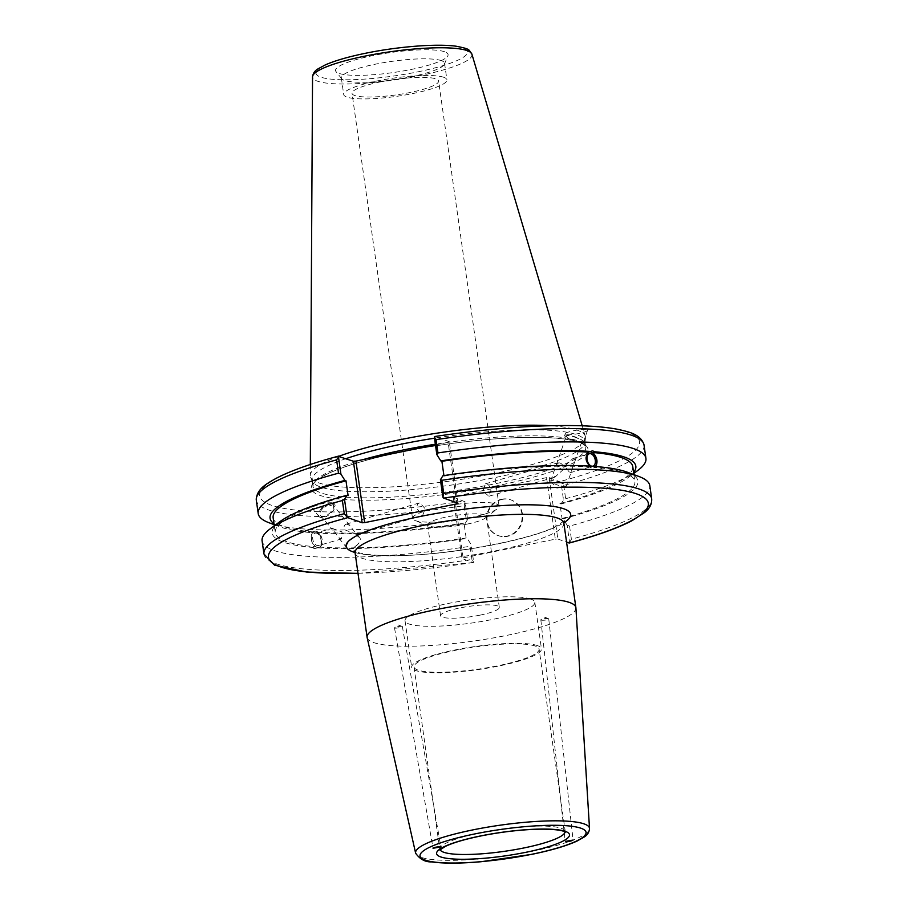 <?xml version="1.0" encoding="UTF-8"?>
<svg xmlns="http://www.w3.org/2000/svg" width="908" height="908" viewBox="0 0 908 908"><rect width="100%" height="100%" fill="white"/><g stroke="black" fill="none" stroke-linecap="round" stroke-linejoin="round"><path stroke-width="0.68" stroke-dasharray="4.54 3.41" d="M535.345 646.099A63.163 11.202 171.9 0 0 464.919 648.562A63.163 11.202 171.9 0 0 414.025 666.971A63.163 11.202 171.9 0 0 478.141 669.151A63.163 11.202 171.9 0 0 539.102 649.163A63.163 11.202 171.9 0 0 535.345 646.099M367.15 637.598A105.442 18.693 171.9 0 0 474.135 640.991A105.442 18.693 171.9 0 0 575.91 607.895M263.967 554.039A195.822 34.708 171.9 0 0 471.933 559.464L473.692 562.234L473.045 562.54L461.968 558.568L453.206 497.016L454.386 496.392L463.137 557.943L461.968 558.568M463.137 557.943L555.333 539.17L546.582 477.631L549.102 477.495L557.864 539.034L555.333 539.17M557.864 539.034L566.569 542.167M541.077 620.05A3.984 0.76 173.7 0 0 545.526 620.073A3.984 0.76 173.7 0 0 548.75 618.961A3.984 0.76 173.7 0 0 548.511 618.734A3.984 0.76 173.7 0 0 544.709 618.632A3.984 0.76 173.7 0 0 541.032 619.551A3.984 0.76 173.7 0 0 540.839 619.824A3.984 0.76 173.7 0 0 541.077 620.05M402.119 626.372A3.984 0.647 170.1 0 0 398.237 626.611A3.984 0.647 170.1 0 0 394.628 627.712A3.984 0.647 170.1 0 0 394.515 627.916A3.984 0.647 170.1 0 0 398.544 627.859A3.984 0.647 170.1 0 0 402.358 626.543A3.984 0.647 170.1 0 0 402.176 626.395A3.984 0.647 170.1 0 0 402.119 626.372M467.041 524.12A29.68 5.266 171.9 0 0 485.235 518.082A29.68 5.266 171.9 0 0 486.37 516.323A29.68 5.266 171.9 0 0 446.929 516.902A29.68 5.266 171.9 0 0 427.6 524.688A29.68 5.266 171.9 0 0 429.178 526.061A29.68 5.266 171.9 0 0 467.041 524.12M479.991 615.147A29.68 5.266 -8.1 0 1 440.562 615.726A29.68 5.266 -8.1 0 1 469.198 606.34A29.68 5.266 -8.1 0 1 499.321 607.361A29.68 5.266 -8.1 0 1 479.991 615.147M441.004 506.982A43.709 7.752 -8.1 0 1 499.094 506.131A43.709 7.752 -8.1 0 1 497.425 508.718A43.709 7.752 -8.1 0 1 456.906 519.966A43.709 7.752 -8.1 0 1 414.854 520.466A43.709 7.752 -8.1 0 1 412.538 518.457A43.709 7.752 -8.1 0 1 441.004 506.982M380.497 81.879A43.709 7.752 171.9 0 0 352.032 93.342A43.709 7.752 171.9 0 0 396.399 94.863A43.709 7.752 171.9 0 0 438.587 81.028A43.709 7.752 171.9 0 0 380.497 81.879M486.279 483.748C488.697 484.35 490.252 486.586 490.91 490.456L488.947 496.233L483.022 491.239L485.36 483.851L486.279 483.748M419.961 502.941C417.646 503.089 416.693 505.041 417.113 508.809L422.663 515.415L425.194 508.741L419.961 502.941L419.076 503.032L346.425 524.064M530.942 599.121A65.558 11.622 171.9 0 0 457.859 601.675A65.558 11.622 171.9 0 0 405.036 620.777A65.558 11.622 171.9 0 0 471.581 623.047A65.558 11.622 171.9 0 0 534.835 602.31A65.558 11.622 171.9 0 0 530.942 599.121M537.559 645.645A65.558 11.622 171.9 0 0 464.476 648.199A65.558 11.622 171.9 0 0 411.664 667.301A65.558 11.622 171.9 0 0 478.198 669.571A65.558 11.622 171.9 0 0 541.463 648.834A65.558 11.622 171.9 0 0 537.559 645.645M558.874 462.739L556.298 464.805L553.176 473.76L554.913 477.143L563.335 469.493C563.607 465.588 562.12 463.33 558.874 462.739M572.789 466.757L571.62 470.798L569.906 472.796L564.583 466.088L573.005 458.472L574.106 458.324L574.741 461.843L572.789 466.757M592.969 466.337L590.62 467.018L589.542 466.11M595.569 466.86L596.408 466.939M589.86 451.775A8.354 5.13 73.9 0 0 588.849 451.9A8.354 5.13 73.9 0 0 586.012 460.435A8.354 5.13 73.9 0 0 592.334 468.074A8.354 5.13 73.9 0 0 593.491 467.949A8.354 5.13 73.9 0 0 595.205 466.803M560.928 482.659A8.229 1.703 19.2 0 0 550.713 480.854A8.229 1.703 19.2 0 0 551.008 481.592A8.229 1.703 19.2 0 0 557.921 485.167A8.229 1.703 19.2 0 0 565.559 486.654A8.229 1.703 19.2 0 0 566.251 486.257A8.229 1.703 19.2 0 0 560.928 482.659M576.535 437.804A8.229 1.703 19.2 0 0 566.32 435.999A8.229 1.703 19.2 0 0 573.527 440.301A8.229 1.703 19.2 0 0 581.858 441.401A8.229 1.703 19.2 0 0 576.535 437.804M567.114 434.932A9.943 2.054 19.2 0 0 564.685 435.431A9.943 2.054 19.2 0 0 573.413 440.641A9.943 2.054 19.2 0 0 583.481 441.969A9.943 2.054 19.2 0 0 577.794 437.928A9.943 2.054 19.2 0 0 567.114 434.932M567.171 434.75C572.551 435.307 587.385 432.06 587.544 430.29C588.986 427.589 565.605 431.345 565.23 433.876L567.171 434.75M568.953 543.018L569.6 542.712L567.103 525.176L569.532 526.072A195.822 34.708 171.9 0 0 649.822 485.712M567.103 525.176L563.13 518.854A184.71 32.745 171.9 0 0 627.371 472.217M590.62 467.018A181.623 32.2 171.9 0 0 444.001 476.132L442.911 475.735M347.367 523.961C344.28 524.484 343.383 526.424 344.688 529.773L356.696 534.517L349.75 525.426L346.436 524.064M332.135 528.365L342.021 531.895L341.703 538.853L338.389 537.491L335.234 532.508C331.885 529.852 330.853 528.479 332.135 528.365L315.053 533.144A6.447 3.961 73.9 0 0 313.056 540.442A6.447 3.961 73.9 0 0 318.64 545.538A6.447 3.961 73.9 0 0 320.83 538.943A6.447 3.961 73.9 0 0 315.961 533.053A6.447 3.961 73.9 0 0 315.053 533.144M320.411 515.483A8.229 4.086 140.8 0 0 329.366 513.451A8.229 4.086 140.8 0 0 333.157 505.086A8.229 4.086 140.8 0 0 323.804 507.447A8.229 4.086 140.8 0 0 320.411 515.483L331.443 528.399M314.089 548.614L319.514 547.093C323.066 542.428 322.363 537.479 317.403 532.247L315.053 532.928L310.684 532.587L313.033 531.906C309.776 536.503 310.479 541.452 315.144 546.764L312.795 547.445L314.089 548.614M314.531 531.305A8.354 5.13 -106.1 0 1 321.772 537.911A8.354 5.13 -106.1 0 1 319.173 547.365A8.354 5.13 -106.1 0 1 318.016 547.479A8.354 5.13 -106.1 0 1 311.694 539.851A8.354 5.13 -106.1 0 1 314.531 531.305L310.684 532.587A184.71 32.745 171.9 0 1 280.651 527.049L274.125 524.642M273.989 523.712A184.71 32.745 171.9 0 0 280.651 527.049M269.404 522.894A195.822 34.708 171.9 0 0 466.167 518.979L464.272 505.665A195.822 34.708 -8.1 0 1 256.306 500.24M453.206 497.016L465.089 501.806L467.609 519.512L466.167 518.979M467.609 519.512L465.112 523.519L464.022 523.133L466.133 537.979L467.223 538.376L471.195 544.698L473.692 562.234L473.045 562.54A191.838 34.005 -8.1 0 1 357.99 573.3M315.053 532.928A184.71 32.745 171.9 0 0 465.112 523.519M273.149 517.798A181.623 32.2 171.9 0 0 313.033 531.906M348.104 495.654A181.623 32.2 171.9 0 0 275.26 532.644A181.623 32.2 171.9 0 0 315.144 546.764M279.88 521.669A184.71 32.745 171.9 0 0 312.795 547.445M350.443 540.078A8.229 4.086 -39.2 0 1 359.795 537.718A8.229 4.086 -39.2 0 1 357.809 544.369A8.229 4.086 -39.2 0 1 353.961 547.501A8.229 4.086 -39.2 0 1 347.049 548.114A8.229 4.086 -39.2 0 1 350.443 540.078M332.169 502.941A9.943 4.949 -39.2 0 1 334.484 503.997A9.943 4.949 -39.2 0 1 329.91 514.121A9.943 4.949 -39.2 0 1 319.083 516.573A9.943 4.949 -39.2 0 1 321.909 508.06A9.943 4.949 -39.2 0 1 332.169 502.941M332.067 502.805C326.142 502.181 309.844 506.04 311.762 507.606C312.965 509.853 336.232 505.37 333.951 503.338L332.067 502.805M563.13 518.854L562.029 518.457L559.918 503.611L561.019 503.997L563.516 499.99L560.996 482.284L549.102 477.495M546.582 477.631L454.386 496.392M435.454 444.897L448.109 442.321L456.713 502.771M458.052 503.248L449.29 441.697L448.109 442.321M449.29 441.697L434.955 436.555A191.838 34.005 171.9 0 1 628.143 432.435A191.838 34.005 171.9 0 1 560.191 481.467M346.096 458.608A137.778 24.425 171.9 0 0 312.091 480.219A137.778 24.425 171.9 0 0 312.409 481.365A137.778 24.425 171.9 0 0 451.923 484.986A137.778 24.425 171.9 0 0 584.888 442.582A137.778 24.425 171.9 0 0 584.888 441.39A137.778 24.425 171.9 0 0 576.694 434.705A137.778 24.425 171.9 0 0 434.501 438.201M569.6 542.712L571.404 539.216A195.822 34.708 171.9 0 0 651.694 498.855M644.033 445.056A195.822 34.708 -8.1 0 1 563.743 485.417L560.996 482.284M563.743 485.417L565.639 498.73L563.516 499.99M565.639 498.73A195.822 34.708 171.9 0 0 637.779 470.469M465.089 501.806L464.272 505.665M444.716 51.801A56.852 10.079 171.9 0 0 378.466 54.525A56.852 10.079 171.9 0 0 335.983 71.573A56.852 10.079 171.9 0 0 393.232 72.549A56.852 10.079 171.9 0 0 447.939 55.638A56.852 10.079 171.9 0 0 444.716 51.801M339.251 456.156A138.969 24.63 171.9 0 0 310.241 475.395A138.969 24.63 171.9 0 0 310.615 477.199A138.969 24.63 171.9 0 0 451.344 480.854A138.969 24.63 171.9 0 0 585.456 438.087A138.969 24.63 171.9 0 0 585.308 436.249A138.969 24.63 171.9 0 0 577.182 430.142A138.969 24.63 171.9 0 0 549.771 425.704M569.532 526.072L571.404 539.216M471.933 559.464L470.06 546.321L471.195 544.698M262.094 540.896A195.822 34.708 171.9 0 0 470.06 546.321M501.704 499.207A18.954 17.683 109.7 0 1 510.727 499.843A18.954 17.683 109.7 0 1 520.976 523.644A18.954 17.683 109.7 0 1 497.936 535.516A18.954 17.683 109.7 0 1 486.609 516.448A18.954 17.683 109.7 0 1 501.704 499.207M502.249 499.4A18.954 17.683 -70.3 0 0 487.153 516.641A18.954 17.683 -70.3 0 0 498.469 535.709A18.954 17.683 -70.3 0 0 521.51 523.837A18.954 17.683 -70.3 0 0 511.272 500.036A18.954 17.683 -70.3 0 0 502.249 499.4M317.164 547.774A184.71 32.745 171.9 0 0 467.223 538.376M319.514 547.093A181.623 32.2 171.9 0 0 466.133 537.979M317.403 532.247A181.623 32.2 171.9 0 0 464.022 523.133M443.819 77.316A52.131 9.239 171.9 0 0 385.707 79.348A52.131 9.239 171.9 0 0 343.712 94.534A52.131 9.239 171.9 0 0 396.614 96.339A52.131 9.239 171.9 0 0 446.918 79.847A52.131 9.239 171.9 0 0 443.819 77.316M441.447 60.666A52.131 9.239 171.9 0 0 383.335 62.697A52.131 9.239 171.9 0 0 341.34 77.884A52.131 9.239 171.9 0 0 341.749 78.803A52.131 9.239 171.9 0 0 394.242 79.688A52.131 9.239 171.9 0 0 444.409 64.184A52.131 9.239 171.9 0 0 444.545 63.197A52.131 9.239 171.9 0 0 441.447 60.666M561.019 503.997A184.71 32.745 171.9 0 0 628.143 477.597A184.71 32.745 171.9 0 0 633.602 472.535M559.918 503.611A181.623 32.2 171.9 0 0 632.763 466.621M562.029 518.457A181.623 32.2 171.9 0 0 634.874 481.467A181.623 32.2 171.9 0 0 594.99 467.359M440.108 849.718A63.163 11.202 -8.1 0 1 439.96 849.184A63.163 11.202 -8.1 0 1 490.853 830.775A63.163 11.202 -8.1 0 1 561.28 828.312A63.163 11.202 -8.1 0 1 565.026 831.388A63.163 11.202 -8.1 0 1 565.037 831.932M415.626 853.18A87.826 15.572 171.9 0 0 532.304 851.261A87.826 15.572 171.9 0 0 589.508 828.437M355.005 552.495A113.398 20.101 171.9 0 0 461.207 550.225A113.398 20.101 171.9 0 0 563.834 522.781M563.879 523.224A105.442 18.693 -8.1 0 1 462.115 556.581A105.442 18.693 -8.1 0 1 355.096 552.938M362.859 459.675A137.778 24.425 171.9 0 0 312.942 486.245A137.778 24.425 171.9 0 0 496.029 483.578A137.778 24.425 171.9 0 0 585.739 447.428A137.778 24.425 171.9 0 0 577.556 440.732A137.778 24.425 171.9 0 0 435.352 444.228M496.982 485.757A139.764 24.777 -8.1 0 1 313.305 483.215A139.764 24.777 -8.1 0 1 538.569 437.35A139.764 24.777 -8.1 0 1 496.982 485.757M339.047 456.077A191.838 34.005 171.9 0 0 271.106 505.12A191.838 34.005 171.9 0 0 464.294 500.989M471.91 54.174A80.506 14.267 -8.1 0 1 419.564 75.67A80.506 14.267 -8.1 0 1 312.545 76.851M417.759 71.868A76.567 13.575 171.9 0 0 440.539 45.355A76.567 13.575 171.9 0 0 317.13 70.484A76.567 13.575 171.9 0 0 417.759 71.868M414.025 666.971L439.869 850.024M565.355 832.159L539.102 649.163M564.197 520.988L554.277 527.207C527.264 540.442 449.789 554.833 399.214 555.548C380.781 555.889 367.456 554.992 359.239 552.859L354.165 550.884M548.511 618.734L544.539 617.065L541.032 619.551M540.839 619.824L565.185 841.183M548.75 618.961L573.062 840.07M402.176 626.395L398.022 624.897L394.628 627.712M394.515 627.916L433.025 848.265M402.358 626.543L440.913 847.13M427.6 524.688L440.562 615.726M486.37 516.323L499.321 607.361M485.235 518.082L497.425 508.718M429.178 526.061L414.854 520.466M499.094 506.131L438.587 81.028M412.538 518.457L352.032 93.342M405.036 620.777L411.664 667.301M534.835 602.31L541.463 648.834M488.947 496.233L554.913 477.143M485.36 483.839L558.011 462.819M569.906 472.796L592.969 466.122M573.005 458.472L589.383 453.728M593.491 467.949L597.124 466.905M588.849 451.9L592.481 450.845M551.008 481.592L556.888 488.118L565.559 486.654M566.251 486.257L571.62 470.798M574.741 461.843L581.858 441.401M550.713 480.854L553.176 473.76M556.298 464.805L566.32 435.999M583.481 441.969L587.544 430.29M564.685 435.431L565.23 433.876M422.663 515.426L356.696 534.517M341.703 538.853L318.64 545.538M319.173 547.365L315.541 548.409M274.284 525.8L275.26 532.644M353.961 547.501L357.809 544.369M359.795 537.718L356.731 533.961M349.75 525.414L333.157 505.086M347.049 548.114L338.378 537.502M334.484 503.997L333.951 503.338M319.083 516.573L311.762 507.606M584.888 441.39L585.739 447.428C585.739 444.409 579.304 441.719 566.444 439.381C547.853 436.691 521.941 436.703 488.72 439.427C446.134 443.206 406.557 449.835 369.999 459.323C348.104 465.191 332.124 471.025 322.068 476.825C307.869 487.063 314.758 484.452 312.942 486.245L312.091 480.219M473.284 562.563L358.002 573.391M310.309 464.487L310.241 475.395M582.21 425.795L585.308 436.249M341.34 77.884L343.712 94.534M444.545 63.197L446.918 79.847M444.409 64.184L447.939 55.638M341.749 78.803L335.983 71.573M584.888 442.582L585.456 438.087M312.409 481.365L310.615 477.199M628.143 477.597L633.739 473.465M633.898 474.623L634.874 481.467"/><path stroke-width="1.36" d="M565.412 841.375L573.062 840.07C571.291 841.16 568.749 841.591 565.412 841.375M440.675 846.948L433.025 848.265C434.762 847.175 437.316 846.733 440.675 846.948M589.508 828.437L575.91 607.895A105.442 18.693 171.9 0 0 575.888 607.622A105.442 18.693 171.9 0 0 569.622 602.503A105.442 18.693 171.9 0 0 452.059 606.623A105.442 18.693 171.9 0 0 367.104 637.337A105.442 18.693 171.9 0 0 367.15 637.598L415.626 853.18C419.871 859.229 425.205 862.135 431.641 861.896C443.728 863.599 460.174 863.542 480.968 861.737L531.702 854.371C551.304 850.353 566.399 845.927 576.989 841.08L584.082 837.074C587.442 835.042 589.258 832.159 589.508 828.437A87.826 15.572 171.9 0 0 584.264 823.953A87.826 15.572 171.9 0 0 485.746 827.472A87.826 15.572 171.9 0 0 415.626 853.18M566.569 542.167L569.6 542.712M569.248 543.029C596.556 535.72 617.497 528.263 632.082 520.647L644.68 512.441C649.651 508.537 651.978 504.008 651.694 498.855A195.822 34.708 171.9 0 0 443.728 493.43L442.911 497.289L443.706 498.106L458.052 503.248L456.872 503.872L364.675 522.633L355.913 461.094L353.394 461.23L362.144 522.77L364.675 522.633M362.144 522.77L347.809 517.628L344.257 513.678A195.822 34.708 171.9 0 0 263.967 554.039L274.557 565.162L306.609 572.063L358.002 573.391M590.279 453.648A6.447 3.961 73.9 0 0 589.383 453.728A6.447 3.961 73.9 0 0 587.374 461.026A6.447 3.961 73.9 0 0 592.969 466.122A6.447 3.961 73.9 0 0 595.149 459.539A6.447 3.961 73.9 0 0 590.279 453.648M596.408 466.939L592.969 466.337A184.71 32.745 171.9 0 0 442.911 475.735L440.414 479.753L442.911 497.289M589.542 466.11L587.181 462.524L586.296 456.293L588.509 452.161L592.481 450.845L595.228 451.821L592.879 452.502C597.543 457.814 598.247 462.762 594.99 467.359M651.694 498.855L649.822 485.712A195.822 34.708 171.9 0 0 638.619 476.371L627.371 472.217A184.71 32.745 171.9 0 0 597.339 466.678L596.25 466.939M595.205 466.803A8.354 5.13 73.9 0 0 595.841 457.723A8.354 5.13 73.9 0 0 589.86 451.775M638.619 476.371A195.822 34.708 171.9 0 0 441.856 480.287L440.414 479.753M588.509 452.161A181.623 32.2 171.9 0 0 441.89 461.287L443.921 475.588M590.858 451.48A184.71 32.745 171.9 0 0 440.8 460.889L441.89 461.287M347.004 516.811L344.507 499.275L347.004 495.269L348.104 495.654L345.993 480.809L344.892 480.411A184.71 32.745 171.9 0 0 273.989 523.712M344.892 480.411L340.92 474.089L338.4 456.384L353.394 461.23M338.752 456.066C311.387 463.386 290.412 470.866 275.828 478.493C267.213 483.397 256.215 489.015 256.306 500.24A195.822 34.708 -8.1 0 1 336.596 459.891L338.491 473.193L340.92 474.089M338.491 473.193A195.822 34.708 171.9 0 0 258.201 513.553A195.822 34.708 171.9 0 0 269.404 522.894L274.125 524.642M345.993 480.809A181.623 32.2 171.9 0 0 273.149 517.798L274.284 525.8M347.004 495.269A184.71 32.745 171.9 0 0 279.88 521.669L270.243 528.796A195.822 34.708 171.9 0 0 262.094 540.896L263.967 554.039M355.913 461.094L435.454 444.897M434.501 438.201A137.778 24.425 171.9 0 0 346.096 458.608M344.507 499.275L342.384 500.535L344.257 513.678M336.596 459.891L339.047 456.077M633.739 473.465L637.779 470.469A195.822 34.708 171.9 0 0 645.928 458.37A195.822 34.708 171.9 0 0 437.962 452.944L436.067 439.631L434.308 436.861L434.955 436.555L434.308 436.861L436.827 454.567L440.8 460.889M436.827 454.567L437.962 452.944M549.771 425.704A138.969 24.63 171.9 0 0 339.251 456.156M456.713 502.771L456.872 503.872M443.728 493.43L441.856 480.287M342.384 500.535A195.822 34.708 171.9 0 0 270.243 528.796M633.602 472.535A184.71 32.745 171.9 0 0 595.228 451.821M633.898 474.623L632.763 466.621A181.623 32.2 171.9 0 0 592.879 452.502M565.037 831.932A63.163 11.202 -8.1 0 1 523.905 847.959A63.163 11.202 -8.1 0 1 440.108 849.718M525.8 852.317A67.147 11.906 171.9 0 0 545.776 829.061A67.147 11.906 171.9 0 0 437.554 851.102A67.147 11.906 171.9 0 0 525.8 852.317M531.464 854.349A83.865 14.868 -8.1 0 1 421.255 852.828A83.865 14.868 -8.1 0 1 556.422 825.304A83.865 14.868 -8.1 0 1 531.464 854.349M354.165 550.884L355.096 552.938A105.442 18.693 -8.1 0 1 423.752 525.267A105.442 18.693 -8.1 0 1 557.603 518.105A105.442 18.693 -8.1 0 1 563.879 523.224L564.197 520.988M563.834 522.781A113.398 20.101 171.9 0 0 537.865 505.03A113.398 20.101 171.9 0 0 419.95 516.538A113.398 20.101 171.9 0 0 355.005 552.495M357.99 573.3A191.838 34.005 -8.1 0 1 347.809 517.628M443.706 498.106A191.838 34.005 -8.1 0 1 636.894 493.975A191.838 34.005 -8.1 0 1 568.953 543.018M435.352 444.228A137.778 24.425 171.9 0 0 362.859 459.675M436.067 439.631A195.822 34.708 -8.1 0 1 644.033 445.056C641.082 434.319 628.915 431.845 618.189 429.416C608.485 427.509 596.42 426.306 581.994 425.784C540.328 424.535 491.239 428.122 434.716 436.532M471.91 54.174C468.176 49.52 471.479 49.316 456.463 46.274C437.713 43.482 399.123 46.444 366.855 52.993C349.047 56.58 335.154 60.564 325.189 64.956L317.879 68.94C314.781 70.767 312.999 73.412 312.545 76.851A80.506 14.267 -8.1 0 1 378.466 53.595A80.506 14.267 -8.1 0 1 467.2 50.632A80.506 14.267 -8.1 0 1 471.91 54.174L582.21 425.795M439.869 850.024L445.261 846.438C453.058 842.715 465.055 839.196 481.251 835.882C501.239 831.944 520.216 829.719 538.16 829.208C557.535 828.913 563.289 830.968 564.367 831.603L565.355 832.159M355.096 552.938L367.104 637.337M563.879 523.224L575.888 607.622M644.033 445.056L645.928 458.37M312.545 76.851L310.309 464.487M256.306 500.24L258.201 513.553"/></g></svg>
